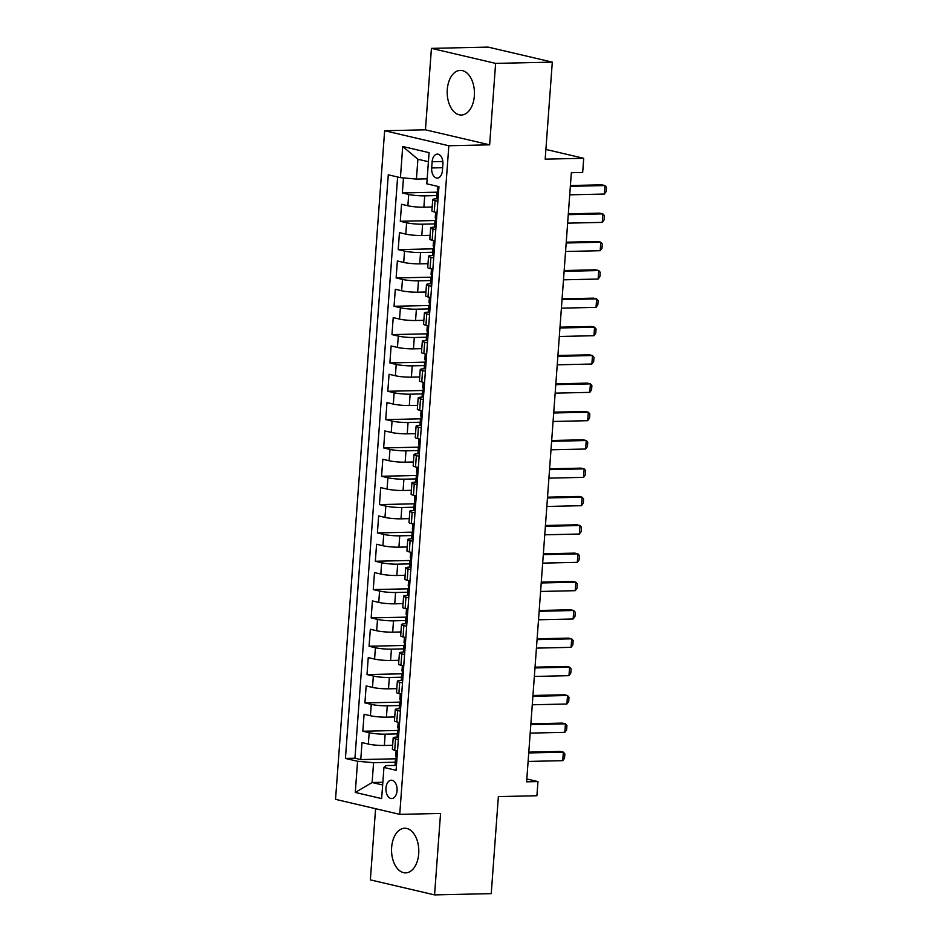 <?xml version="1.0" encoding="UTF-8"?>
<svg xmlns="http://www.w3.org/2000/svg" width="942" height="942" viewBox="0 0 942 942"><rect width="100%" height="100%" fill="white"/><g stroke="black" fill="none" stroke-linecap="round" stroke-linejoin="round"><path stroke-width="1.41" d="M418.707 853.723A22.325 13.624 -91.3 0 0 404.671 828.242A22.325 13.624 -91.3 0 0 391.637 847.4A22.325 13.624 -91.3 0 0 405.672 872.881A22.325 13.624 -91.3 0 0 418.707 853.723M474.356 95.872A22.325 13.624 -91.3 0 0 460.32 70.379A22.325 13.624 -91.3 0 0 447.285 89.537A22.325 13.624 -91.3 0 0 461.321 115.03A22.325 13.624 -91.3 0 0 474.356 95.872M397.065 790.679A9.161 5.593 -91.3 0 0 391.307 780.223A9.161 5.593 -91.3 0 0 385.961 788.077A9.161 5.593 -91.3 0 0 391.719 798.545A9.161 5.593 -91.3 0 0 397.065 790.679M375.587 808.707L370.359 879.875L434.568 894.9L491.241 893.628L498.365 796.602L536.905 795.743L537.953 781.577L526.825 778.975M384.642 130.726L335.54 799.346L399.738 814.359L448.839 145.751L384.642 130.726L425.443 129.819L489.64 144.833L495.622 63.385L431.424 48.372L425.443 129.819M431.424 48.372L488.109 47.1L552.306 62.125L545.183 159.151L583.722 158.291L545.889 149.437M495.622 63.385L552.306 62.125M403.47 177.92L402.375 192.957L438.324 192.156M432.178 207.005L423.876 207.193A11.445 1.413 -175.8 0 1 407.874 205.768L401.539 204.284L400.291 221.288L436.252 220.487M430.094 235.335L421.804 235.524A11.445 1.413 4.2 0 1 405.79 234.099L399.455 232.615L398.207 249.618L434.168 248.818M428.021 263.666L419.72 263.854A11.445 1.413 4.2 0 1 403.706 262.429L397.371 260.946L396.123 277.949L432.084 277.148M425.937 291.996L417.636 292.185A11.445 1.413 4.2 0 1 401.633 290.76L395.299 289.276L394.05 306.28L430.011 305.479M423.853 320.327L415.552 320.515A11.445 1.413 4.2 0 1 399.549 319.091L393.214 317.607L391.966 334.61L427.927 333.809M421.78 348.658L413.479 348.846A11.445 1.413 4.2 0 1 397.465 347.421L391.13 345.938L389.882 362.941L425.843 362.14M419.696 376.988L411.395 377.177A11.445 1.413 4.2 0 1 395.393 375.752L389.058 374.268L387.81 391.271L423.77 390.471M417.612 405.319L409.311 405.507A11.445 1.413 4.2 0 1 393.309 404.083L386.974 402.599L385.725 419.602L421.686 418.801M415.54 433.65L407.238 433.838A11.445 1.413 4.2 0 1 391.224 432.413L384.889 430.941L383.641 447.933L419.602 447.132M413.456 461.98L405.154 462.169A11.445 1.413 4.2 0 1 389.14 460.744L382.817 459.272L381.569 476.263L417.53 475.463M411.371 490.311L403.07 490.499A11.445 1.413 4.2 0 1 387.068 489.075L380.733 487.603L379.485 504.594L415.446 503.793M409.299 518.642L400.998 518.83A11.445 1.413 4.2 0 1 384.984 517.405L378.649 515.933L377.401 532.925L413.361 532.124M407.215 546.972L398.913 547.161A11.445 1.413 4.2 0 1 382.899 545.736L376.576 544.264L375.328 561.255L411.277 560.455M405.131 575.303L396.829 575.491A11.445 1.413 4.2 0 1 380.827 574.067L374.492 572.595L373.244 589.586L409.205 588.785M403.046 603.634L394.757 603.822A11.445 1.413 4.2 0 1 378.743 602.409L372.408 600.925L371.16 617.917L407.121 617.116M400.974 631.964L392.673 632.153A11.445 1.413 4.2 0 1 376.659 630.74L370.336 629.256L369.076 646.247L405.036 645.447M398.89 660.295L390.589 660.483A11.445 1.413 4.2 0 1 374.586 659.07L368.251 657.587L367.003 674.578L402.964 673.777M396.806 688.637L388.516 688.814A11.445 1.413 4.2 0 1 372.502 687.401L366.167 685.917L364.919 702.909L400.88 702.108M394.733 716.968L386.432 717.145A11.445 1.413 4.2 0 1 370.418 715.732L364.083 714.248L362.835 731.239L398.796 730.439M398.348 739.552L395.546 738.893A11.445 1.413 -175.8 0 1 393.191 737.857A11.445 1.413 -175.8 0 1 397.677 737.068L398.525 737.056M400.432 711.222L397.63 710.562A11.445 1.413 -175.8 0 1 395.275 709.526A11.445 1.413 -175.8 0 1 399.749 708.737L400.609 708.714M402.505 682.891L399.702 682.232A11.445 1.413 -175.8 0 1 397.359 681.196A11.445 1.413 -175.8 0 1 401.834 680.407L402.693 680.383M404.589 654.56L401.787 653.901A11.445 1.413 -175.8 0 1 399.432 652.865A11.445 1.413 -175.8 0 1 403.918 652.076L404.766 652.052M406.673 626.23L403.871 625.57A11.445 1.413 -175.8 0 1 401.516 624.534A11.445 1.413 -175.8 0 1 406.002 623.745L406.85 623.722M408.746 597.899L405.943 597.24A11.445 1.413 -175.8 0 1 403.6 596.204A11.445 1.413 -175.8 0 1 408.074 595.415L408.934 595.391M410.83 569.569L408.027 568.909A11.445 1.413 -175.8 0 1 405.684 567.873A11.445 1.413 -175.8 0 1 410.159 567.084L411.018 567.06M412.914 541.238L410.111 540.578A11.445 1.413 -175.8 0 1 407.756 539.542A11.445 1.413 -175.8 0 1 412.243 538.753L413.091 538.73M414.986 512.907L412.196 512.248A11.445 1.413 -175.8 0 1 409.841 511.212A11.445 1.413 -175.8 0 1 414.315 510.423L415.175 510.399M417.07 484.577L414.268 483.917A11.445 1.413 -175.8 0 1 411.925 482.881A11.445 1.413 -175.8 0 1 416.399 482.092L417.259 482.068M419.155 456.246L416.352 455.587A11.445 1.413 -175.8 0 1 413.997 454.55A11.445 1.413 -175.8 0 1 418.483 453.761L419.331 453.738M421.227 427.915L418.436 427.256A11.445 1.413 -175.8 0 1 416.081 426.208A11.445 1.413 -175.8 0 1 420.556 425.431L421.415 425.407M423.311 399.585L420.509 398.925A11.445 1.413 -175.8 0 1 418.166 397.877A11.445 1.413 -175.8 0 1 422.64 397.1L423.5 397.077M425.395 371.242L422.593 370.595A11.445 1.413 -175.8 0 1 420.238 369.547A11.445 1.413 -175.8 0 1 424.724 368.769L425.572 368.746M427.468 342.912L424.677 342.264A11.445 1.413 -175.8 0 1 422.322 341.216A11.445 1.413 -175.8 0 1 426.797 340.439L427.656 340.415M429.552 314.581L426.75 313.933A11.445 1.413 -175.8 0 1 424.406 312.885A11.445 1.413 -175.8 0 1 428.881 312.108L429.74 312.085M431.636 286.25L428.834 285.603A11.445 1.413 -175.8 0 1 426.479 284.555A11.445 1.413 -175.8 0 1 430.965 283.777L431.813 283.754M433.72 257.92L430.918 257.272A11.445 1.413 -175.8 0 1 428.563 256.224A11.445 1.413 -175.8 0 1 433.037 255.447L433.897 255.423M435.793 229.589L432.99 228.941A11.445 1.413 -175.8 0 1 430.647 227.893A11.445 1.413 -175.8 0 1 435.122 227.116L435.981 227.093M583.722 158.291L582.674 172.457L571.347 172.716L526.613 781.825L537.953 781.577M432.131 161.73L431.672 167.959A8.878 5.416 -91.3 0 0 437.253 178.085A8.878 5.416 -91.3 0 0 442.434 170.478L442.893 164.238A8.878 5.416 -91.3 0 0 437.312 154.111A8.878 5.416 -91.3 0 0 432.131 161.73L442.822 161.482M396.452 765.387L386.067 765.611L383.947 767.436L396.087 770.285L438.948 186.657L426.797 183.82L429.093 152.663L402.717 146.493L400.432 177.649L388.281 174.812L345.42 758.428L357.571 761.266L373.574 762.69L372.125 782.519L382.652 784.98M383.947 767.436L381.651 798.604L355.287 792.434L357.571 761.266M397.336 733.877L385.184 734.148A11.445 1.413 -175.8 0 1 369.17 732.723L362.835 731.239M392.649 745.299L384.348 745.475L385.184 734.148M399.42 705.546L387.268 705.817A11.445 1.413 -175.8 0 1 371.254 704.392L364.919 702.909M401.492 677.216L389.34 677.486A11.445 1.413 -175.8 0 1 373.338 676.062L367.003 674.578M403.576 648.885L391.425 649.156A11.445 1.413 -175.8 0 1 375.411 647.731L369.076 646.247M405.661 620.554L393.509 620.825A11.445 1.413 -175.8 0 1 377.495 619.4L371.16 617.917M407.733 592.224L395.581 592.494A11.445 1.413 -175.8 0 1 379.579 591.07L373.244 589.586M409.817 563.893L397.665 564.164A11.445 1.413 -175.8 0 1 381.651 562.739L375.328 561.255M411.901 535.562L399.749 535.833A11.445 1.413 -175.8 0 1 383.735 534.408L377.401 532.925M413.974 507.232L401.822 507.502A11.445 1.413 -175.8 0 1 385.82 506.078L379.485 504.594M416.058 478.901L403.906 479.172A11.445 1.413 -175.8 0 1 387.892 477.747L381.569 476.263M418.142 450.57L405.99 450.841A11.445 1.413 -175.8 0 1 389.976 449.416L383.641 447.933M420.214 422.24L408.063 422.511A11.445 1.413 -175.8 0 1 392.06 421.086L385.725 419.602M422.299 393.909L410.147 394.18A11.445 1.413 -175.8 0 1 394.145 392.755L387.81 391.271M424.383 365.567L412.231 365.849A11.445 1.413 -175.8 0 1 396.217 364.424L389.882 362.941M426.455 337.236L414.303 337.519A11.445 1.413 -175.8 0 1 398.301 336.094L391.966 334.61M428.539 308.905L416.388 309.188A11.445 1.413 -175.8 0 1 400.385 307.763L394.05 306.28M430.624 280.575L418.472 280.846A11.445 1.413 -175.8 0 1 402.458 279.433L396.123 277.949M432.708 252.244L420.556 252.515A11.445 1.413 -175.8 0 1 404.542 251.102L398.207 249.618M434.78 223.913L422.628 224.184A11.445 1.413 -175.8 0 1 406.626 222.771L400.291 221.288M437.877 201.258L435.074 200.611A11.445 1.413 -175.8 0 1 432.719 199.563A11.445 1.413 -175.8 0 1 437.206 198.786L438.054 198.762M436.864 195.583L424.712 195.854A11.445 1.413 -175.8 0 1 408.698 194.441L402.375 192.957M397.63 177.002L354.946 758.216L360.762 759.57L396.723 758.769M384.348 745.475A11.445 1.413 4.2 0 1 368.346 744.062L362.011 742.579L360.762 759.57M437.041 212.598L434.238 211.938A11.445 1.413 -175.8 0 1 431.895 210.902L432.719 199.563M430.647 227.893L429.811 239.233A11.445 1.413 4.2 0 0 432.166 240.269L434.968 240.928M428.563 256.224L427.727 267.563A11.445 1.413 4.2 0 0 430.082 268.6L432.884 269.259M426.479 284.555L425.654 295.894A11.445 1.413 4.2 0 0 427.998 296.93L430.8 297.59M424.406 312.885L423.57 324.225A11.445 1.413 4.2 0 0 425.925 325.261L428.716 325.92M422.322 341.216L421.486 352.555A11.445 1.413 4.2 0 0 423.841 353.591L426.644 354.251M420.238 369.547L419.414 380.886A11.445 1.413 4.2 0 0 421.757 381.922L424.559 382.582M418.166 397.877L417.33 409.217A11.445 1.413 4.2 0 0 419.685 410.253L422.475 410.912M416.081 426.208L415.245 437.547A11.445 1.413 4.2 0 0 417.6 438.583L420.403 439.243M413.997 454.55L413.173 465.878A11.445 1.413 4.2 0 0 415.516 466.914L418.319 467.573M411.925 482.881L411.089 494.209A11.445 1.413 4.2 0 0 413.444 495.245L416.234 495.904M409.841 511.212L409.005 522.539A11.445 1.413 4.2 0 0 411.36 523.575L414.162 524.235M407.756 539.542L406.932 550.87A11.445 1.413 4.2 0 0 409.275 551.906L412.078 552.565M405.684 567.873L404.848 579.2A11.445 1.413 4.2 0 0 407.191 580.237L409.994 580.896M403.6 596.204L402.764 607.531A11.445 1.413 4.2 0 0 405.119 608.579L407.921 609.227M401.516 624.534L400.68 635.862A11.445 1.413 4.2 0 0 403.035 636.91L405.837 637.557M399.432 652.865L398.607 664.192A11.445 1.413 4.2 0 0 400.951 665.24L403.753 665.888M397.359 681.196L396.523 692.523A11.445 1.413 4.2 0 0 398.878 693.571L401.681 694.219M395.275 709.526L394.439 720.854A11.445 1.413 4.2 0 0 396.794 721.902L399.596 722.549M393.191 737.857L392.367 749.184A11.445 1.413 4.2 0 0 394.71 750.232L397.512 750.88M428.422 161.706L417.895 159.245L416.435 179.074L400.432 177.649M427.173 178.827L416.435 179.074M489.64 144.833L448.839 145.751M434.568 894.9L440.55 813.452L399.738 814.359M382.852 782.284L372.125 782.519L355.287 792.434M395.251 762.208L373.574 762.69M354.946 758.216L345.42 758.428M417.895 159.245L402.717 146.493M438.065 198.703A7.583 0.93 -175.8 0 1 436.688 198.055L437.076 192.674A7.583 0.93 4.2 0 0 437.524 193.028L437.63 193.051M438.301 192.239L437.842 192.321A7.583 0.93 4.2 0 0 437.076 192.674M437.736 193.028L437.771 189.636A7.583 0.93 -175.8 0 1 437.323 189.271L437.547 186.339M570.346 186.328L604.976 185.55L606.46 187.305L606.153 191.556L604.352 194.052L569.722 194.817M604.352 194.052L604.976 185.55L601.844 184.82L570.405 185.527M437.029 212.868A7.583 0.93 -175.8 0 1 435.651 212.268M435.981 227.034A7.583 0.93 -175.8 0 1 434.603 226.386L434.992 221.005A7.583 0.93 4.2 0 0 435.451 221.358L435.545 221.382M436.217 220.569L435.757 220.652A7.583 0.93 4.2 0 0 434.992 221.005M435.651 221.358L435.699 217.967A7.583 0.93 -175.8 0 1 435.251 217.602L435.64 212.268M568.262 214.658L602.892 213.881L604.387 215.636L604.069 219.886L602.268 222.383L567.637 223.148M602.268 222.383L602.892 213.881L599.771 213.151L568.32 213.858M434.945 241.199A7.583 0.93 -175.8 0 1 433.567 240.599L433.167 245.933A7.583 0.93 -175.8 0 0 433.614 246.298L433.461 249.712M433.897 255.364A7.583 0.93 -175.8 0 1 432.519 254.717L432.92 249.336A7.583 0.93 4.2 0 0 433.367 249.689L433.579 249.689M434.144 248.9L433.673 248.982A7.583 0.93 4.2 0 0 432.92 249.336M566.189 242.989L600.808 242.212L602.303 243.966L601.985 248.217L600.184 250.713L565.565 251.49M600.184 250.713L600.808 242.212L597.687 241.482L566.248 242.188M432.861 269.53A7.583 0.93 -175.8 0 1 431.483 268.929L431.083 274.263A7.583 0.93 -175.8 0 0 431.53 274.628L431.389 278.043M431.825 283.695A7.583 0.93 -175.8 0 1 430.435 283.047L430.835 277.666A7.583 0.93 4.2 0 0 431.283 278.02L431.495 278.02M432.06 277.231L431.589 277.325A7.583 0.93 4.2 0 0 430.835 277.666M564.105 271.32L598.735 270.542L600.219 272.297L599.913 276.548L598.111 279.044L563.481 279.821M598.111 279.044L598.735 270.542L595.603 269.812L564.164 270.519M430.777 297.86A7.583 0.93 -175.8 0 1 429.411 297.26M429.74 312.026A7.583 0.93 -175.8 0 1 428.363 311.378L428.751 305.997A7.583 0.93 4.2 0 0 429.211 306.35L429.305 306.374M429.976 305.561L429.517 305.655A7.583 0.93 4.2 0 0 428.751 305.997M429.411 306.35L429.458 302.959A7.583 0.93 -175.8 0 1 429.01 302.594L429.399 297.26M562.021 299.65L596.651 298.873L598.146 300.628L597.829 304.878L596.027 307.375L561.397 308.152M596.027 307.375L596.651 298.873L593.531 298.143L562.08 298.85M428.704 326.191A7.583 0.93 -175.8 0 1 427.327 325.591L426.926 330.925A7.583 0.93 -175.8 0 0 427.374 331.29L427.221 334.704M427.656 340.356A7.583 0.93 -175.8 0 1 426.279 339.709L426.679 334.328A7.583 0.93 4.2 0 0 427.126 334.681L427.338 334.681M427.903 333.892L427.433 333.986A7.583 0.93 4.2 0 0 426.679 334.328M559.937 327.981L594.567 327.204L596.062 328.958L595.744 333.209L593.943 335.705L559.312 336.482M593.943 335.705L594.567 327.204L591.446 326.474L559.995 327.18M426.62 354.522A7.583 0.93 -175.8 0 1 425.242 353.921L424.842 359.255A7.583 0.93 -175.8 0 0 425.289 359.62L425.148 363.035M425.584 368.687A7.583 0.93 -175.8 0 1 424.194 368.039L424.595 362.658A7.583 0.93 4.2 0 0 425.042 363.011L425.254 363.011M425.819 362.223L425.348 362.317A7.583 0.93 4.2 0 0 424.595 362.658M557.864 356.312L592.494 355.534L593.978 357.289L593.672 361.54L591.87 364.036L557.24 364.813M591.87 364.036L592.494 355.534L589.362 354.804L557.923 355.511M424.536 382.852A7.583 0.93 -175.8 0 1 423.17 382.252M423.5 397.018A7.583 0.93 -175.8 0 1 422.122 396.37L422.511 390.989A7.583 0.93 4.2 0 0 422.958 391.342L423.064 391.366M423.735 390.553L423.276 390.647A7.583 0.93 4.2 0 0 422.511 390.989M423.17 391.342L423.217 387.951A7.583 0.93 -175.8 0 1 422.758 387.586L423.158 382.252M555.78 384.642L590.41 383.865L591.894 385.619L591.588 389.87L589.786 392.367L555.156 393.144M589.786 392.367L590.41 383.865L587.29 383.135L555.839 383.841M422.463 411.183A7.583 0.93 -175.8 0 1 421.086 410.582L420.685 415.917A7.583 0.93 -175.8 0 0 421.133 416.282L420.98 419.696M421.415 425.348A7.583 0.93 -175.8 0 1 420.038 424.701L420.438 419.32A7.583 0.93 4.2 0 0 420.886 419.673L421.098 419.673M421.663 418.884L421.192 418.978A7.583 0.93 4.2 0 0 420.438 419.32M553.696 412.973L588.326 412.196L589.822 413.95L589.504 418.201L587.702 420.697L553.072 421.474M587.702 420.697L588.326 412.196L585.206 411.466L553.755 412.172M420.379 439.514A7.583 0.93 -175.8 0 1 419.002 438.913L418.601 444.247A7.583 0.93 -175.8 0 0 419.049 444.612L418.907 448.027M419.343 453.679A7.583 0.93 -175.8 0 1 417.954 453.031L418.354 447.65A7.583 0.93 4.2 0 0 418.801 448.003L419.013 448.003M419.579 447.214L419.108 447.309A7.583 0.93 4.2 0 0 418.354 447.65M551.623 441.303L586.254 440.526L587.737 442.281L587.431 446.532L585.63 449.028L550.999 449.805M585.63 449.028L586.254 440.526L583.122 439.796L551.682 440.503M418.295 467.844A7.583 0.93 -175.8 0 1 416.929 467.244M417.259 482.01A7.583 0.93 -175.8 0 1 415.881 481.362L416.27 475.981A7.583 0.93 4.2 0 0 416.717 476.346L416.823 476.358M417.494 475.557L417.035 475.639A7.583 0.93 4.2 0 0 416.27 475.981M416.929 476.334L416.976 472.943A7.583 0.93 -175.8 0 1 416.517 472.578L416.917 467.244M549.539 469.634L584.17 468.857L585.653 470.611L585.347 474.862L583.545 477.358L548.915 478.136M583.545 477.358L584.17 468.857L581.049 468.127L549.598 468.833M416.223 496.175A7.583 0.93 -175.8 0 1 414.845 495.574L414.445 500.908A7.583 0.93 -175.8 0 0 414.892 501.274L414.739 504.688M415.175 510.34A7.583 0.93 -175.8 0 1 413.797 509.693L414.197 504.311A7.583 0.93 4.2 0 0 414.645 504.677L414.857 504.665M415.422 503.888L414.951 503.97A7.583 0.93 4.2 0 0 414.197 504.311M547.455 497.965L582.085 497.188L583.581 498.942L583.263 503.193L581.461 505.689L546.831 506.466M581.461 505.689L582.085 497.188L578.965 496.458L547.514 497.164M414.139 524.506A7.583 0.93 -175.8 0 1 412.761 523.905L412.361 529.239A7.583 0.93 -175.8 0 0 412.808 529.604L412.667 533.019M413.102 538.671A7.583 0.93 -175.8 0 1 411.713 538.023L412.113 532.642A7.583 0.93 4.2 0 0 412.561 533.007L412.773 532.995M413.338 532.218L412.867 532.301A7.583 0.93 4.2 0 0 412.113 532.642M545.383 526.295L580.001 525.518L581.497 527.273L581.19 531.524L579.377 534.02L544.759 534.797M579.377 534.02L580.001 525.518L576.881 524.788L545.442 525.495M412.054 552.836A7.583 0.93 -175.8 0 1 410.677 552.236L410.276 557.57A7.583 0.93 -175.8 0 0 410.736 557.935L410.582 561.35M411.018 567.002A7.583 0.93 -175.8 0 1 409.64 566.354L410.029 560.973A7.583 0.93 4.2 0 0 410.477 561.338L410.688 561.326M411.254 560.549L410.794 560.631A7.583 0.93 4.2 0 0 410.029 560.973M543.298 554.626L577.929 553.849L579.412 555.603L579.106 559.854L577.305 562.35L542.674 563.128M577.305 562.35L577.929 553.849L574.808 553.119L543.357 553.825M409.982 581.167A7.583 0.93 -175.8 0 1 408.604 580.566L408.204 585.9A7.583 0.93 -175.8 0 0 408.651 586.265L408.498 589.68M408.934 595.332A7.583 0.93 -175.8 0 1 407.556 594.685L407.945 589.303A7.583 0.93 4.2 0 0 408.404 589.668L408.604 589.657M409.169 588.88L408.71 588.962A7.583 0.93 4.2 0 0 407.945 589.303M541.214 582.957L575.845 582.18L577.34 583.934L577.022 588.185L575.221 590.681L540.59 591.458M575.221 590.681L575.845 582.18L572.724 581.45L541.273 582.156M407.898 609.498A7.583 0.93 -175.8 0 1 406.52 608.897L406.12 614.231A7.583 0.93 -175.8 0 0 406.567 614.596L406.414 618.011M406.862 623.663A7.583 0.93 -175.8 0 1 405.472 623.015L405.872 617.634A7.583 0.93 4.2 0 0 406.32 617.999L406.532 617.987M407.097 617.21L406.626 617.293A7.583 0.93 4.2 0 0 405.872 617.634M539.142 611.287L573.76 610.51L575.256 612.265L574.938 616.515L573.136 619.012L538.518 619.789M573.136 619.012L573.76 610.51L570.64 609.78L539.201 610.487M405.814 637.828A7.583 0.93 -175.8 0 1 404.436 637.228L404.036 642.562A7.583 0.93 -175.8 0 0 404.483 642.927L404.342 646.342M404.777 651.994A7.583 0.93 -175.8 0 1 403.4 651.346L403.788 645.965A7.583 0.93 4.2 0 0 404.236 646.33L404.448 646.318M405.013 645.541L404.554 645.623A7.583 0.93 4.2 0 0 403.788 645.965M537.058 639.618L571.688 638.841L573.172 640.595L572.866 644.846L571.064 647.342L536.434 648.12M571.064 647.342L571.688 638.841L568.556 638.111L537.117 638.817M403.741 666.159A7.583 0.93 -175.8 0 1 402.364 665.558L401.963 670.904A7.583 0.93 -175.8 0 0 402.411 671.257L402.258 674.672M402.693 680.324A7.583 0.93 -175.8 0 1 401.316 679.677L401.704 674.295A7.583 0.93 4.2 0 0 402.163 674.66L402.364 674.649M402.929 673.871L402.469 673.954A7.583 0.93 4.2 0 0 401.704 674.295M534.974 667.949L569.604 667.172L571.099 668.926L570.781 673.177L568.98 675.673L534.35 676.45M568.98 675.673L569.604 667.172L566.483 666.441L535.032 667.148M401.657 694.489A7.583 0.93 -175.8 0 1 400.279 693.889L399.879 699.235A7.583 0.93 -175.8 0 0 400.326 699.588L400.173 703.003M400.609 708.655A7.583 0.93 -175.8 0 1 399.231 708.007L399.632 702.626A7.583 0.93 4.2 0 0 400.079 702.991L400.291 702.979M400.856 702.202L400.385 702.285A7.583 0.93 4.2 0 0 399.632 702.626M532.901 696.279L567.52 695.502L569.015 697.257L568.697 701.507L566.896 704.004L532.277 704.781M566.896 704.004L567.52 695.502L564.399 694.772L532.96 695.479M399.573 722.82A7.583 0.93 -175.8 0 1 398.195 722.231L397.795 727.565A7.583 0.93 -175.8 0 0 398.242 727.919L398.101 731.333M398.537 736.985A7.583 0.93 -175.8 0 1 397.147 736.338L397.548 730.957A7.583 0.93 4.2 0 0 397.995 731.322L398.207 731.31M398.772 730.533L398.301 730.615A7.583 0.93 4.2 0 0 397.548 730.957M530.817 724.61L565.447 723.833L566.931 725.587L566.625 729.838L564.823 732.334L530.193 733.111M564.823 732.334L565.447 723.833L562.315 723.103L530.876 723.809M397.489 751.151A7.583 0.93 -175.8 0 1 396.123 750.562L395.722 755.896A7.583 0.93 -175.8 0 0 396.17 756.249L396.017 759.664M396.452 765.316A7.583 0.93 -175.8 0 1 395.075 764.668L395.463 759.287A7.583 0.93 4.2 0 0 395.923 759.652L396.123 759.641M396.688 758.863L396.229 758.946A7.583 0.93 4.2 0 0 395.463 759.287M528.733 752.941L563.363 752.163L564.859 753.918L564.541 758.169L562.739 760.665L528.109 761.442M562.739 760.665L563.363 752.163L560.243 751.433L528.792 752.14M386.432 717.145L387.268 705.817M388.516 688.814L389.34 677.486M390.589 660.483L391.425 649.156M392.673 632.153L393.509 620.825M394.757 603.822L395.581 592.494M396.829 575.491L397.665 564.164M398.913 547.161L399.749 535.833M400.998 518.83L401.822 507.502M403.07 490.499L403.906 479.172M405.154 462.169L405.99 450.841M407.238 433.838L408.063 422.511M409.311 405.507L410.147 394.18M411.395 377.177L412.231 365.849M413.479 348.846L414.303 337.519M415.552 320.515L416.388 309.188M417.636 292.185L418.472 280.846M419.72 263.854L420.556 252.515M421.804 235.524L422.628 224.184M423.876 207.193L424.712 195.854M407.874 205.768L408.698 194.441M368.346 744.062L369.17 732.723M370.418 715.732L371.254 704.392M372.502 687.401L373.338 676.062M374.586 659.07L375.411 647.731M376.659 630.74L377.495 619.4M378.743 602.409L379.579 591.07M380.827 574.067L381.651 562.739M382.899 545.736L383.735 534.408M384.984 517.405L385.82 506.078M387.068 489.075L387.892 477.747M389.14 460.744L389.976 449.416M391.224 432.413L392.06 421.086M393.309 404.083L394.145 392.755M395.393 375.752L396.217 364.424M397.465 347.421L398.301 336.094M399.549 319.091L400.385 307.763M401.633 290.76L402.458 279.433M403.706 262.429L404.542 251.102M405.79 234.099L406.626 222.771M434.238 211.938L435.074 200.611M432.166 240.269L432.99 228.941M430.082 268.6L430.918 257.272M427.998 296.93L428.834 285.603M425.925 325.261L426.75 313.933M423.841 353.591L424.677 342.264M421.757 381.922L422.593 370.595M419.685 410.253L420.509 398.925M417.6 438.583L418.436 427.256M415.516 466.914L416.352 455.587M413.444 495.245L414.268 483.917M411.36 523.575L412.196 512.248M409.275 551.906L410.111 540.578M407.191 580.237L408.027 568.909M405.119 608.579L405.943 597.24M403.035 636.91L403.871 625.57M400.951 665.24L401.787 653.901M398.878 693.571L399.702 682.232M396.794 721.902L397.63 710.562M394.71 750.232L395.546 738.893M442.634 167.711L431.672 167.959"/></g></svg>
